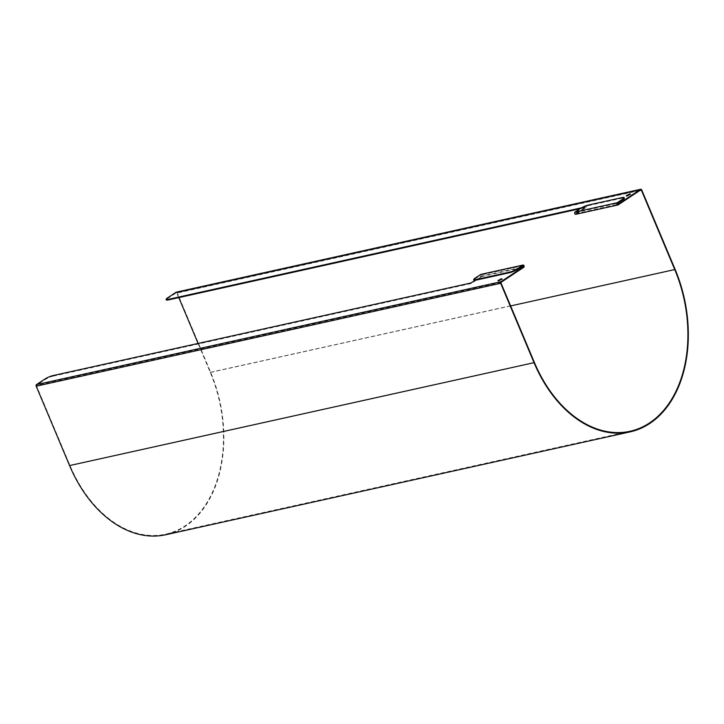 <?xml version="1.0" encoding="UTF-8"?>
<svg xmlns="http://www.w3.org/2000/svg" width="724" height="724" viewBox="0 0 724 724"><rect width="100%" height="100%" fill="white"/><g stroke="black" fill="none" stroke-linecap="round" stroke-linejoin="round"><path stroke-width="0.54" stroke-dasharray="3.62 2.71" d="M624.369 198.141A5.964 1.104 -22.8 0 0 622.414 198.105L622.188 197.562M588.413 205.046L588.639 205.589L622.414 198.105M581.49 207.806L586.105 206.783L575.652 213.698L575.2 212.621L580.874 208.865L580.648 208.331M588.639 205.589A5.964 1.104 -22.8 0 0 580.874 208.865M475.016 278.215L475.243 278.758A5.964 1.104 -22.8 0 0 473.976 280.125M475.243 278.758L481.017 274.957L481.37 276.079L474.962 280.324M626.857 195.752L626.414 196.249L627.201 196.267L630.151 194.367M498.61 280.604L498.175 281.102L498.954 281.12L501.904 279.22M178.819 297.609L176.43 292.731L167.642 298.532A5.964 1.104 -22.8 0 0 166.366 299.908M618.106 204.883L575.879 214.241L586.331 207.326L580.051 208.72M586.331 207.326L586.105 206.783M52.915 375.602L53.142 376.145A5.964 1.104 -22.8 0 0 45.377 379.43L36.68 385.177L36.553 385.955L69.929 465.351A118.048 81.26 77.5 0 0 165.642 534.167A118.048 81.26 77.5 0 0 210.286 372.48L198.086 343.438M53.142 376.145L471.152 283.537L481.596 276.622A1.195 0.824 77.5 0 0 481.098 274.369M471.152 283.537L470.926 282.993M176.52 292.143A1.195 0.824 -102.5 0 1 177.271 292.849L210.648 372.245A118.645 81.667 -102.5 0 1 165.769 534.746M575.2 212.621L617.427 203.263M523.144 265.645L480.917 275.002M167.416 297.989L167.642 298.532M575.652 213.698L617.672 204.394M45.377 379.43L45.15 378.887M481.596 276.622L523.823 267.265M501.135 282.279L36.68 385.177M520.456 267.418L481.37 276.079M640.785 189.878L176.33 292.777M501.008 283.048L36.553 385.955M534.384 362.443L69.929 465.351M210.648 372.245L675.103 269.346M510.628 305.935L210.286 372.48M639.799 190.53L176.918 293.084M177.271 292.849L641.726 189.95M626.188 195.715L626.414 196.249M630.586 193.869L630.812 194.403M497.949 280.568L498.175 281.102M502.347 278.713L502.574 279.256M523.235 265.608L481.017 274.957M575.553 213.743L617.78 204.385M630.097 431.269L165.642 534.167M640.885 189.833L176.43 292.731"/><path stroke-width="1.09" d="M623.092 199.516A5.964 1.104 -22.8 0 0 624.369 198.141L624.142 197.598A5.964 1.104 157.2 0 1 622.866 198.973L623.092 199.516L617.427 203.263L617.88 204.349L640.559 189.335A1.195 0.824 -102.5 0 1 641.726 189.95L675.103 269.346A118.645 81.667 -102.5 0 1 630.224 431.848A118.645 81.667 -102.5 0 1 534.031 362.679L500.655 283.283A1.195 0.824 -102.5 0 1 500.908 281.736L523.597 266.731L523.235 265.608L517.47 269.4L517.244 268.857A5.964 1.104 157.2 0 1 509.479 272.143L475.695 279.627A5.964 1.104 157.2 0 1 473.749 279.591A5.964 1.104 157.2 0 1 475.016 278.215L480.691 274.459A1.195 0.824 77.5 0 1 481.098 274.369M575.879 214.241A1.195 0.824 77.5 0 1 574.974 212.078L580.648 208.331A5.964 1.104 157.2 0 1 588.413 205.046L622.188 197.562A5.964 1.104 157.2 0 1 624.142 197.598M509.479 272.143L509.705 272.677A5.964 1.104 -22.8 0 0 517.47 269.4M509.705 272.677L475.921 280.161L475.695 279.627M517.244 268.857L522.909 265.111A1.195 0.824 -102.5 0 1 523.823 267.265L501.135 282.279L501.008 283.048L534.384 362.443A118.048 81.26 -102.5 0 0 630.097 431.269A118.048 81.26 -102.5 0 0 674.741 269.572L510.628 305.935M674.741 269.572L641.374 190.186L640.785 189.878L618.106 204.883A1.195 0.824 -102.5 0 1 617.192 202.729L622.866 198.973M473.749 279.591L473.976 280.125A5.964 1.104 -22.8 0 0 475.921 280.161M629.808 193.851L626.188 195.715L629.808 193.851M630.151 194.367L626.857 195.752M501.56 278.704L497.949 280.568L501.56 278.704M501.904 279.22L498.61 280.604M166.14 299.365L166.366 299.908A5.964 1.104 -22.8 0 0 168.321 299.935L168.095 299.401A5.964 1.104 157.2 0 1 166.14 299.365A5.964 1.104 157.2 0 1 167.416 297.989L176.104 292.234A1.195 0.824 -102.5 0 1 176.52 292.143M168.095 299.401L581.49 207.806M580.051 208.72L168.321 299.935M630.224 431.848L165.769 534.746A118.645 81.667 -102.5 0 1 69.576 465.577L36.2 386.191A1.195 0.824 -102.5 0 1 36.453 384.634L45.15 378.887A5.964 1.104 157.2 0 1 52.915 375.602L470.926 282.993L474.962 280.324M198.086 343.438L178.819 297.609M522.909 265.111L480.691 274.459M574.974 212.078L617.192 202.729M176.104 292.234L640.559 189.335M523.597 266.731L520.456 267.418M36.453 384.634L500.908 281.736M36.2 386.191L500.655 283.283M69.576 465.577L534.031 362.679M641.374 190.186L639.799 190.53M575.689 214.322L617.907 204.973M523.108 265.02L480.89 274.378M640.758 189.254L176.303 292.152"/></g></svg>
